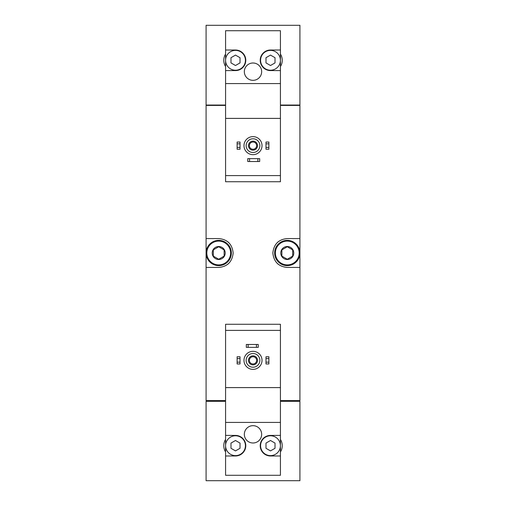 <?xml version="1.0" encoding="UTF-8"?>
<svg xmlns="http://www.w3.org/2000/svg" width="506" height="506" viewBox="0 0 506 506"><rect width="100%" height="100%" fill="white"/><g stroke="black" fill="none" stroke-linecap="round" stroke-linejoin="round"><path stroke-width="0.76" d="M225.575 50.018L225.575 70.587L235.499 70.587A10.284 10.284 0 0 0 245.783 60.303A10.284 10.284 0 0 0 235.499 50.018L225.575 50.018L225.575 30.714L280.425 30.714L280.425 50.018L270.501 50.018A10.284 10.284 0 0 0 260.217 60.303A10.284 10.284 0 0 0 270.501 70.587L280.425 70.587L280.425 118.398L225.575 118.398L225.575 181.73L280.425 181.73L280.425 175.595L225.575 175.595M280.425 118.398L280.425 175.595M225.575 330.405L225.575 324.27L280.425 324.27L280.425 330.405L225.575 330.405L225.575 475.286L280.425 475.286L280.425 435.413L270.501 435.413A10.284 10.284 0 0 0 260.217 445.697A10.284 10.284 0 0 0 270.501 455.982L280.425 455.982M280.425 330.405L280.425 387.602L225.575 387.602M225.575 54.053A11.727 11.727 0 0 0 225.575 66.552M225.575 105.052L206.087 105.052L206.087 25.3L299.913 25.3L299.913 105.052L280.425 105.052M280.425 387.602L280.425 435.413M261.659 434.331A8.659 8.659 0 0 0 248.667 426.83A8.659 8.659 0 0 0 248.667 441.833A8.659 8.659 0 0 0 261.659 434.331M280.425 422.421L225.575 422.421M225.575 455.982L235.499 455.982A10.284 10.284 0 0 0 245.783 445.697A10.284 10.284 0 0 0 235.499 435.413L225.575 435.413M225.575 439.448A11.727 11.727 0 0 0 225.575 451.947M225.575 401.309L206.087 401.309L206.087 480.7L299.913 480.7L299.913 401.309L280.425 401.309M280.425 400.588L299.913 400.588L299.913 105.412L280.425 105.412M225.575 105.412L206.087 105.412L206.087 267.434L218.718 267.434C227.396 266.643 232.21 261.836 233.152 253.013C232.222 244.177 227.409 239.363 218.718 238.566L206.087 238.566M225.575 400.588L206.087 400.588L206.087 267.434M299.913 238.566L287.281 238.566C278.604 239.357 273.79 244.164 272.848 252.987C273.778 261.823 278.591 266.637 287.281 267.434L299.913 267.434M278.566 241.495A14.434 14.434 0 0 0 277.143 242.728M277.13 263.265A14.434 14.434 0 0 0 278.464 264.429M227.434 264.505A14.434 14.434 0 0 0 228.857 263.272M228.87 242.735A14.434 14.434 0 0 0 227.536 241.571M206.271 401.309L206.271 400.588M299.729 401.309L299.729 400.588M299.729 105.412L299.729 105.052M206.271 105.412L206.271 105.052M280.425 451.947A11.727 11.727 0 0 0 280.425 439.448M265.992 362.157L265.992 363.966L268.876 363.966L268.876 362.157L265.992 362.157L265.992 356.749L268.876 356.749L268.876 358.552L265.992 358.552M268.876 358.552L268.876 362.157M237.124 362.157L237.124 363.966L240.008 363.966L240.008 362.157L237.124 362.157L237.124 356.749L240.008 356.749L240.008 358.552L237.124 358.552M240.008 358.552L240.008 362.157M253 353.498A6.856 6.856 0 0 1 258.939 363.782A6.856 6.856 0 0 1 247.061 363.782A6.856 6.856 0 0 1 253 353.498M253 355.844A4.51 4.51 0 0 1 256.909 362.612A4.51 4.51 0 0 1 249.091 362.612A4.51 4.51 0 0 1 253 355.844M253 351.335A9.019 9.019 0 0 1 260.811 364.864A9.019 9.019 0 0 1 245.189 364.864A9.019 9.019 0 0 1 253 351.335M280.425 445.697A9.924 9.924 0 0 0 265.542 437.102A9.924 9.924 0 0 0 265.542 454.293A9.924 9.924 0 0 0 280.425 445.697M265.992 443.092L265.992 448.303L270.501 450.903L275.011 448.303L275.011 443.092L270.501 440.486L265.992 443.092M245.423 445.697A9.924 9.924 0 0 0 235.499 435.774A9.924 9.924 0 0 0 225.575 445.697A9.924 9.924 0 0 0 235.499 455.621A9.924 9.924 0 0 0 245.423 445.697M230.989 443.092L230.989 448.303L235.499 450.903L240.008 448.303L240.008 443.092L235.499 440.486L230.989 443.092M253 356.724A3.631 3.631 0 0 1 256.144 362.169A3.631 3.631 0 0 1 249.856 362.169A3.631 3.631 0 0 1 253 356.724M225.575 70.587L225.575 118.398M280.425 70.587L280.425 50.018M280.425 66.552A11.727 11.727 0 0 0 280.425 54.053M261.659 71.669A8.659 8.659 0 0 0 248.667 64.167A8.659 8.659 0 0 0 248.667 79.17A8.659 8.659 0 0 0 261.659 71.669M280.425 83.579L225.575 83.579M280.425 60.303A9.924 9.924 0 0 0 265.542 51.707A9.924 9.924 0 0 0 265.542 68.898A9.924 9.924 0 0 0 280.425 60.303M265.992 57.697L265.992 62.908L270.501 65.514L275.011 62.908L275.011 57.697L270.501 55.097L265.992 57.697M245.423 60.303A9.924 9.924 0 0 0 235.499 50.379A9.924 9.924 0 0 0 225.575 60.303A9.924 9.924 0 0 0 235.499 70.226A9.924 9.924 0 0 0 245.423 60.303M230.989 57.697L230.989 62.908L235.499 65.514L240.008 62.908L240.008 57.697L235.499 55.097L230.989 57.697M265.992 147.448L265.992 149.251L268.876 149.251L268.876 147.448L265.992 147.448L265.992 142.034L268.876 142.034L268.876 143.843L265.992 143.843M268.876 143.843L268.876 147.448M237.124 147.448L237.124 149.251L240.008 149.251L240.008 147.448L237.124 147.448L237.124 142.034L240.008 142.034L240.008 143.843L237.124 143.843M240.008 143.843L240.008 147.448M248.13 344.478L246.327 344.478L246.327 347.363L248.13 347.363L248.13 344.478L258.231 344.478L258.231 347.363L256.428 347.363L256.428 344.478M256.428 347.363L248.13 347.363M249.572 158.637L247.769 158.637L247.769 161.522L249.572 161.522L249.572 158.637L259.673 158.637L259.673 161.522L257.87 161.522L257.87 158.637M257.87 161.522L249.572 161.522M253 138.789A6.856 6.856 0 0 1 258.939 149.074A6.856 6.856 0 0 1 247.061 149.074A6.856 6.856 0 0 1 253 138.789M253 141.136A4.51 4.51 0 0 1 256.909 147.904A4.51 4.51 0 0 1 249.091 147.904A4.51 4.51 0 0 1 253 141.136M253 136.626A9.019 9.019 0 0 1 260.811 150.155A9.019 9.019 0 0 1 245.189 150.155A9.019 9.019 0 0 1 253 136.626M253 142.015A3.631 3.631 0 0 1 256.144 147.461A3.631 3.631 0 0 1 249.856 147.461A3.631 3.631 0 0 1 253 142.015M287.281 246.504A6.496 6.496 0 0 1 292.904 256.245A6.496 6.496 0 0 1 281.659 256.245A6.496 6.496 0 0 1 287.281 246.504M281.867 249.875L287.281 246.751L292.696 249.875L292.696 256.125L287.281 259.249L281.867 256.125L281.867 249.875L281.867 256.125L287.281 259.249L292.696 256.125L292.696 249.875L287.281 246.751L281.867 249.875M287.281 241.09A11.91 11.91 0 0 1 297.591 258.952A11.91 11.91 0 0 1 276.965 258.952A11.91 11.91 0 0 1 287.281 241.09M287.281 240.369A12.631 12.631 0 0 1 298.217 259.312A12.631 12.631 0 0 1 276.346 259.312A12.631 12.631 0 0 1 287.281 240.369M218.718 246.504A6.496 6.496 0 0 1 224.341 256.245A6.496 6.496 0 0 1 213.096 256.245A6.496 6.496 0 0 1 218.718 246.504M213.304 249.875L218.718 246.751L224.133 249.875L224.133 256.125L218.718 259.249L213.304 256.125L213.304 249.875L213.304 256.125L218.718 259.249L224.133 256.125L224.133 249.875L218.718 246.751L213.304 249.875M218.718 241.09A11.91 11.91 0 0 1 229.035 258.952A11.91 11.91 0 0 1 208.409 258.952A11.91 11.91 0 0 1 218.718 241.09M218.718 240.369A12.631 12.631 0 0 1 229.654 259.312A12.631 12.631 0 0 1 207.783 259.312A12.631 12.631 0 0 1 218.718 240.369"/></g></svg>
